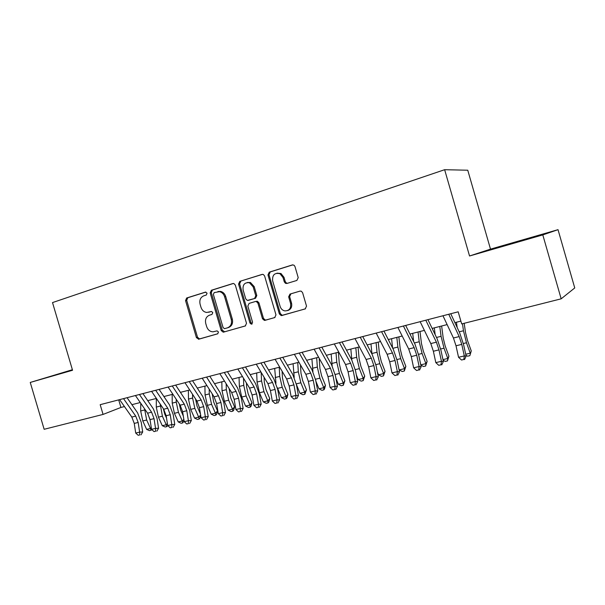 <?xml version="1.0" encoding="UTF-8"?>
<svg xmlns="http://www.w3.org/2000/svg" width="605" height="605" viewBox="0 0 605 605"><rect width="100%" height="100%" fill="white"/><g stroke="black" fill="none" stroke-linecap="round" stroke-linejoin="round"><path stroke-width="0.91" d="M207.084 293.198L205.405 292.132L186.68 297.985L185.546 300.594L196.428 337.643L198.788 339.201L217.641 333.831L218.473 332.016L217.082 330.874L212.998 331.82C209.95 331.646 207.84 329.914 206.668 326.624L205.753 323.509C204.913 319.387 206.161 316.612 209.496 315.182L211.954 314.449L212.779 312.611L211.538 311.484L206.683 312.46C203.93 312.036 202.04 310.327 201.004 307.332L200.096 304.217C199.249 300.088 200.489 297.289 203.817 295.815L206.267 295.051L207.084 293.198M521.389 240.487L503.36 245.804L521.389 240.487M72.434 369.882L60.636 373.414L72.479 370.033M296.866 280.44L298.212 277.635L294.968 266.51L294.068 265.224L292.344 264.929L269.263 272.152L267.97 274.92L279.366 313.927L281.204 315.591L305.177 308.928L306.531 306.153L302.613 292.729L301.343 291.217L299.982 291.111L289.984 294.075L288.653 296.836L290.582 303.445C291.194 308.353 289.266 310.841 284.789 310.894C282.497 310.373 280.947 308.898 280.13 306.478L272.621 280.758C272.227 274.844 274.685 272.5 279.994 273.732L283.027 277.559L284.289 281.877L285.53 283.359L286.891 283.465L296.866 280.44M469.548 255.991L542.798 234.899L561.168 298.825L574.75 287.942L558.022 229.673L490.504 249.139L467.756 170.224L444.637 169.702L469.548 255.991L490.504 249.139M72.388 369.723L30.25 382.443L72.547 370.268L52.514 302.583L444.637 169.702M30.25 382.443L44.15 429.293L103.062 414.425L120.932 407.452L124.456 406.56M561.168 298.825L461.691 323.925L458.189 311.809L100.18 404.677L103.062 414.425M235.315 285.091L233.863 283.541L232.842 283.541L211.357 290.264L210.177 292.918L221.211 330.549L223.222 332.19L245.267 325.974L246.507 323.32L235.315 285.091M239.792 281.37L262.056 274.405L263.364 274.488L264.604 275.971L275.978 314.895L274.685 317.602L264.408 320.416L262.487 318.752L257.911 303.097L256.27 301.487L255.393 301.517L249.086 303.392L247.838 306.085L252.58 322.276L251.332 324.182L249.956 323.025L238.559 284.078L239.792 281.37L262.623 274.322M542.798 234.899L558.022 229.673M131.905 404.669L140.262 402.544M147.741 400.646L156.4 398.445M163.902 396.54L172.886 394.256M180.411 392.35L189.728 389.983M197.275 388.062L206.933 385.612M214.51 383.691L224.523 381.142M232.123 379.214L242.499 376.582M250.122 374.646L260.884 371.909M268.529 369.965L279.691 367.137M287.352 365.186L298.93 362.244M306.614 360.293L318.616 357.245M326.314 355.294L338.77 352.125M346.483 350.166L359.408 346.884M367.137 344.926L380.537 341.522M388.281 339.556L402.196 336.017M409.948 334.051L424.385 330.383M432.144 328.417L447.125 324.605M454.899 322.631L460.881 321.111M118.686 399.875L120.932 407.452M209.466 312.044L208.642 312.263M211.364 311.484L209.746 311.968M205.851 292.079L187.822 297.728L186.688 300.322L197.54 337.295L199.559 338.906L217.898 333.726M233.394 283.465L212.461 290.014L211.281 292.661L222.292 330.217L224.705 331.79L245.592 325.845M214.2 292.586L213.368 294.438L223.071 327.524L224.447 328.674L227.397 327.872C230.815 326.458 232.108 323.652 231.269 319.463L224.599 296.707C223.706 294.015 222.035 292.336 219.585 291.671L214.2 292.586M227.631 327.804L228.471 327.539C231.881 326.125 233.167 323.327 232.328 319.145L231.269 319.463M217.906 291.512L220.674 291.413C223.116 292.079 224.78 293.75 225.68 296.442L232.328 319.145M275.018 317.466L265.013 320.355M255.393 301.517L257.299 301.207L258.932 302.818L263.5 318.434L265.413 320.09L266.026 320.03M240.851 281.136L239.618 283.836L250.992 322.699L252.217 323.841M253.155 286.853L249.404 282.732C244.67 282.248 242.567 284.645 243.112 289.931L245.721 298.832L247.354 300.443L254.516 298.522L255.779 295.807L253.155 286.853L254.191 286.604L250.447 282.49L247.316 282.49M254.191 286.604L256.807 295.535L255.544 298.242L248.216 300.405M277.014 273.142L280.985 273.513L284.01 277.332L285.265 281.635L286.505 283.117L287.451 283.299M287.647 310.569C290.96 309.457 292.26 306.985 291.549 303.15L290.582 303.445M300.224 291.058L290.952 293.803L289.629 296.563L291.549 303.15M292.933 264.839L270.269 271.932L268.975 274.693L280.349 313.609L282.18 315.273L282.913 315.22L305.525 308.792M147.779 413.48L150.146 420.256M151.817 429.588L149.518 430.677L146.629 429.384L142.788 420.944L140.67 410.954L140.768 403.285M146.629 429.384L150.509 428.469L146.667 420.006L144.557 408.783M151.069 430.306L150.509 428.469L151.288 427.727M123.526 398.619L135.724 416.104L138.174 422.464L139.634 432.129L142.697 431.962L141.237 422.343L137.592 412.844L127.065 397.697M119.601 399.633L131.814 417.064L134.257 423.402L135.709 433.051L139.634 432.129L139.763 434.927L138.197 435.298L139.763 434.927M140.995 434.859L142.697 431.962M135.709 433.051L138.197 435.298M163.335 408.693L164.711 414.009L166.526 418.055M167.721 425.557L166.761 426.638L165.173 427.009L162.276 425.693L158.434 417.163L156.279 407.074L156.324 398.468M162.276 425.693L166.239 424.763L162.397 416.21L160.234 404.117M166.761 426.638L166.239 424.763L167.404 423.629M179.254 403.853L180.714 410.13L183.292 415.938M184.041 420.604L182.778 422.887L181.16 423.266L178.248 421.935L174.406 413.306L172.206 403.119L172.191 394.437M178.248 421.935L182.294 420.982L178.445 412.33L176.244 402.113L176.229 399.292M182.778 422.887L182.294 420.982L183.852 419.431M195.544 398.907L197.041 406.167L200.452 413.926M200.709 415.491L199.998 418.153L199.121 419.061L197.472 419.446L194.553 418.1L190.704 409.373L188.473 399.073L188.389 390.323M194.553 418.1L198.69 417.125L194.833 408.375L192.587 398.052L192.549 394.309M199.121 419.061L198.69 417.125L200.648 415.113M212.173 393.802L213.724 402.121L217.55 410.939L216.666 414.243L215.819 415.151L214.132 415.544L211.205 414.175L207.356 405.35L205.072 394.952L204.921 386.126M211.205 414.175L215.425 413.185L211.569 404.329L209.277 393.908L209.186 389.136M215.819 415.151L215.425 413.185L217.55 410.939M139.437 394.49L151.583 412.202L154.041 418.63L155.546 428.393L158.571 428.242L157.058 418.531L153.398 408.927L142.916 393.59M135.429 395.534L147.59 413.185L150.04 419.598L151.537 429.338L155.546 428.393L155.651 431.229L154.048 431.607L155.651 431.229M156.861 431.161L158.571 428.242M151.537 429.338L154.048 431.607M155.682 390.278L167.774 408.224L170.239 414.72L171.797 424.581L174.769 424.445L173.212 414.637L169.536 404.934L159.107 389.386M151.59 391.337L163.698 409.23L166.156 415.711L167.706 425.542L171.797 424.581L171.88 427.455L170.239 427.833L171.88 427.455M173.068 427.395L174.769 424.445M167.706 425.542L170.239 427.833M172.281 385.975L184.313 404.155L186.786 410.734L188.397 420.687L191.316 420.573L189.713 410.666L186.015 400.85L175.639 385.098M168.099 387.056L180.146 405.184L182.619 411.74L184.215 421.67L188.397 420.687L188.442 423.598L186.771 423.984L188.442 423.598M189.615 423.545L191.316 420.573M184.215 421.67L186.771 423.984M189.236 381.573L201.2 400.003L203.688 406.651L205.345 416.709L208.218 416.611L206.555 406.605L202.849 396.683L192.526 380.719M184.964 382.678L196.943 401.055L199.423 407.679L201.072 417.707L205.345 416.709L205.367 419.651L203.658 420.052L205.367 419.651M206.517 419.613L208.218 416.611M201.072 417.707L203.658 420.052M229.129 388.501L230.755 397.992L234.581 406.908L233.689 410.25L232.864 411.158L231.14 411.559L228.206 410.175L224.357 401.244L222.035 390.739L221.808 381.831M228.206 410.175L232.517 409.161L228.66 400.2L226.33 389.673L226.164 383.774M232.864 411.158L232.517 409.161L234.581 406.908M206.57 377.081L218.458 395.761L220.954 402.491L222.67 412.64L225.476 412.565L223.767 402.461L220.046 392.418L209.791 376.242M202.199 378.208L214.109 396.835L216.598 403.535L218.299 413.669L222.67 412.64L222.663 415.627L220.916 416.036L222.663 415.627M223.782 415.59L225.476 412.565M218.299 413.669L220.916 416.036M246.432 382.98L246.568 386.708L248.148 393.772L251.975 402.794L251.075 406.174L250.281 407.082L248.519 407.49L245.577 406.084L241.728 397.046L239.353 386.436L239.058 377.452M245.577 406.084L249.978 405.048L246.129 395.988L243.747 385.347L243.49 378.193M250.281 407.082L249.978 405.048L251.975 402.794M224.281 372.483L236.094 391.427L238.597 398.234L240.366 408.488L243.119 408.428L241.357 398.226L237.621 388.07L227.427 371.667M219.819 373.64L231.654 392.524L234.15 399.3L235.905 409.532L240.366 408.488L240.329 411.513L238.544 411.929L240.329 411.513M241.433 411.483L243.119 408.428M235.905 409.532L238.544 411.929M264.082 377.225L264.309 382.322L265.928 389.454L269.754 398.589L268.839 402.007L268.068 402.915L266.276 403.331L263.326 401.909L259.469 392.758L257.057 382.042L256.679 372.975M263.326 401.909L267.818 400.85L263.969 391.677L261.541 380.923L261.163 372.37M268.068 402.915L267.818 400.85L269.754 398.589M242.393 367.787L254.123 386.996L256.633 393.878L258.464 404.238L261.156 404.208L259.326 393.893L255.582 383.623L245.464 366.985M237.833 368.967L249.578 388.115L252.088 394.974L253.903 405.312L258.464 404.238L258.395 407.309L256.565 407.732L258.395 407.309M259.469 407.286L261.156 404.208M253.903 405.312L256.565 407.732M282.089 371.213L282.444 377.845L284.093 385.052L287.912 394.294L286.997 397.75L286.256 398.657L284.418 399.088L281.461 397.636L277.332 387.692M281.461 397.636L286.052 396.555L282.21 387.268L279.729 376.408L279.245 367.243M275.971 383.275L274.685 368.407M286.256 398.657L286.052 396.555L287.912 394.294M260.921 362.977L272.56 382.466L275.078 389.431L276.969 399.897L279.593 399.882L277.703 389.469L273.944 379.07L263.909 362.206M256.248 364.187L267.909 383.608L270.427 390.55L272.303 400.994L276.969 399.897L276.863 403.006L274.995 403.444L276.863 403.006M277.907 402.998L279.593 399.882M272.303 400.994L274.995 403.444M300.458 364.906L300.98 373.262L302.659 380.545L306.478 389.9L304.844 394.301L302.961 394.747L299.997 393.273L296.42 384.561M299.997 393.273L304.693 392.169L300.851 382.768L298.318 371.788L297.751 362.546M294.204 377.361L293.092 363.734M304.844 394.301L304.693 392.169L306.478 389.9M279.873 358.062L291.413 377.83L293.939 384.878L295.89 395.458L298.446 395.466L296.495 384.946L292.729 374.419L282.769 357.313M275.094 359.302L286.657 378.995L289.182 386.028L291.118 396.577L295.89 395.458L295.747 398.612L293.841 399.05L295.747 398.612M296.768 398.604L298.446 395.466M291.118 396.577L293.841 399.05M319.19 358.273L319.932 368.581L321.648 375.939L325.467 385.415L324.53 388.947L323.841 389.854L321.928 390.301L318.956 388.811L315.893 381.248M318.956 388.811L323.758 387.676L319.916 378.163L317.338 367.069L316.68 357.736M312.944 371.621L311.908 358.954M323.841 389.854L323.758 387.676L325.467 385.415M299.263 353.033L310.698 373.088L313.231 380.22L315.25 390.913L317.723 390.943L315.712 380.318L311.93 369.663L302.069 352.307M294.37 354.303L305.835 374.283L308.368 381.4L310.373 392.055L315.25 390.913L315.069 394.112L313.118 394.566L315.069 394.112M316.06 394.12L317.723 390.943M310.373 392.055L313.118 394.566M338.376 352.231L339.314 363.786L341.069 371.228L344.873 380.825L343.285 385.302L341.318 385.763L338.339 384.243L335.851 378.004M338.339 384.243L343.254 383.086L339.42 373.451L336.781 362.236L336.032 352.821M332.153 365.874L331.154 354.061M343.285 385.302L343.254 383.086L344.873 380.825M319.115 347.883L330.428 368.241L332.977 375.463L335.057 386.262L337.454 386.323L335.374 375.576L331.585 364.8L321.822 347.179M314.108 349.183L325.452 369.458L327.993 376.658L330.065 387.434L335.057 386.262L334.837 389.507L332.841 389.975L334.837 389.507M335.798 389.522L337.454 386.323M330.065 387.434L332.841 389.975M358.084 347.225L359.143 358.886L360.928 366.411L364.732 376.128L363.166 380.651L361.155 381.12L358.168 379.577L356.322 374.881M358.168 379.577L363.197 378.39L359.37 368.634L356.678 357.29L355.831 347.799M351.823 360.058L350.839 349.062M363.166 380.651L363.197 378.39L364.732 376.128M339.435 342.611L350.628 363.272L353.176 370.585L355.332 381.505L357.646 381.589L355.498 370.729L351.702 359.816L342.037 341.938M334.308 343.942L345.538 364.528L348.079 371.818L350.219 382.708L355.332 381.505L355.067 384.795L353.025 385.272L355.067 384.795M355.997 384.825L357.646 381.589M350.219 382.708L353.025 385.272M360.24 337.219L371.304 358.19L373.86 365.594L376.091 376.635L378.322 376.749L376.098 365.768L372.287 354.719L362.743 336.569M354.991 338.581L366.093 359.468L368.649 366.857L370.857 377.86L376.091 376.635L375.781 379.97L373.693 380.462L375.781 379.97M376.673 380.008L378.322 376.749M370.857 377.86L373.693 380.462M381.558 331.684L392.486 352.98L395.042 360.482L397.349 371.644L399.489 371.788L397.19 360.693L393.371 349.493L383.948 331.071M376.181 333.083L387.139 354.296L389.703 361.775L391.987 372.899L397.349 371.644L396.993 375.032L394.853 375.531L396.993 375.032M397.856 375.085L399.489 371.788M391.987 372.899L394.853 375.531M378.246 342.105L379.433 353.872L381.256 361.48L385.052 371.319L383.51 375.887L381.452 376.363L378.465 374.798L377.338 371.901M378.465 374.798L383.608 373.587L379.789 363.696L377.036 352.231L376.083 342.649M371.969 354.114L370.978 343.95M383.51 375.887L383.608 373.587L385.052 371.319M398.877 336.864L400.192 348.745L402.06 356.428L405.849 366.403L404.329 371.009L402.227 371.5L399.232 369.912L398.937 369.141M399.232 369.912L404.503 368.672L400.692 358.652L397.878 347.058L396.82 337.386M392.577 347.958L391.594 338.717M404.329 371.009L404.503 368.672L405.849 366.403M419.999 331.495L421.451 343.489L423.364 351.263L427.138 361.366L425.648 366.017L423.492 366.524L420.823 365.08M420.77 364.838L425.89 363.635L422.093 353.479L419.22 341.757L418.047 331.994M413.654 341.515L412.693 333.355M425.648 366.017L425.89 363.635L427.138 361.366M403.406 326.019L414.175 347.648L416.747 355.248L419.129 366.532L421.163 366.706L418.789 355.49L414.962 344.147L405.668 325.429M397.893 327.449L408.7 348.994L411.271 356.572L413.631 367.817L419.129 366.532L418.728 369.973L416.527 370.487L418.728 369.973M419.545 370.033L421.163 366.706M413.631 367.817L416.527 370.487M441.627 326.004L443.223 338.112L445.174 345.969L448.933 356.209L447.481 360.905L445.272 361.419L443.102 360.232M442.966 359.612L447.798 358.478L444.017 348.185L441.075 336.327L439.782 326.473M435.177 334.716L434.299 327.865M447.481 360.905L447.798 358.478L448.933 356.209M425.799 320.211L436.402 342.188L438.973 349.887L441.446 361.291L443.374 361.503L440.916 350.159L437.082 338.671L427.932 319.659M420.142 321.678L430.798 343.564L433.369 351.24L435.812 362.614L441.446 361.291L440.992 364.785L438.738 365.314L440.992 364.785M441.763 364.86L443.374 361.503M435.812 362.614L438.738 365.314M464.194 323.297L465.525 332.599L467.521 340.554L471.265 350.93L469.851 355.664L467.589 356.201L465.948 355.286M465.721 354.258L470.244 353.191L466.47 342.763L463.468 330.769L462.47 323.728M457.168 327.502L456.435 322.246M469.851 355.664L471.265 350.93M448.751 314.26L459.187 336.584L461.766 344.389L464.315 355.921L466.145 356.163L463.596 344.691L459.755 333.052L450.755 313.738M442.958 315.757L453.44 337.998L456.011 345.773L458.545 357.283L464.315 355.921L463.816 359.476L461.502 360.013L463.816 359.476M464.542 359.559L466.145 356.163M458.545 357.283L461.502 360.013M199.892 338.845L198.788 339.201M197.54 337.295L196.428 337.643M186.688 300.322L185.546 300.594M187.822 297.728L186.68 297.985M224.705 331.79L223.631 332.13M222.292 330.217L221.211 330.549M211.281 292.661L210.177 292.918M212.461 290.014L211.357 290.264M225.68 296.442L224.599 296.707M263.5 318.434L262.487 318.752M258.932 302.818L257.911 303.097M250.992 322.699L249.956 323.025M239.618 283.836L238.559 284.078M255.544 298.242L254.516 298.522M256.807 295.535L255.779 295.807M285.265 281.635L284.289 281.877M284.01 277.332L283.027 277.559M289.629 296.563L288.653 296.836M290.952 293.803L289.984 294.075M282.913 315.22L281.938 315.538M280.349 313.609L279.366 313.927M268.975 274.693L267.97 274.92M270.269 271.932L269.263 272.152M142.788 420.944L146.667 420.006M140.67 410.954L144.542 409.986M135.724 416.104L131.814 417.064M138.174 422.464L134.257 423.402M158.434 417.163L162.397 416.21M156.279 407.074L160.227 406.091M174.406 413.306L178.445 412.33M172.206 403.119L176.244 402.113M190.704 409.373L194.833 408.375M188.473 399.073L192.587 398.052M207.356 405.35L211.569 404.329M205.072 394.952L209.277 393.908M151.583 412.202L147.59 413.185M154.041 418.63L150.04 419.598M167.774 408.224L163.698 409.23M170.239 414.72L166.156 415.711M184.313 404.155L180.146 405.184M186.786 410.734L182.619 411.74M201.2 400.003L196.943 401.055M203.688 406.651L199.423 407.679M224.357 401.244L228.66 400.2M222.035 390.739L226.33 389.673M218.458 395.761L214.109 396.835M220.954 402.491L216.598 403.535M241.728 397.046L246.129 395.988M239.353 386.436L243.747 385.347M236.094 391.427L231.654 392.524M238.597 398.234L234.15 399.3M259.469 392.758L263.969 391.677M257.057 382.042L261.541 380.923M254.123 386.996L249.578 388.115M256.633 393.878L252.088 394.974M277.612 388.38L282.21 387.268M275.146 377.543L279.729 376.408M272.56 382.466L267.909 383.608M275.078 389.431L270.427 390.55M296.276 383.873L300.851 382.768M293.637 372.952L298.318 371.788M291.413 377.83L286.657 378.995M293.939 384.878L289.182 386.028M315.492 379.229L319.916 378.163M312.543 368.256L317.338 367.069M310.698 373.088L305.835 374.283M313.231 380.22L308.368 381.4M335.147 374.48L339.42 373.451M331.88 363.454L336.781 362.236M330.428 368.241L325.452 369.458M332.977 375.463L327.993 376.658M355.264 369.625L359.37 368.634M351.664 358.538L356.678 357.29M350.628 363.272L345.538 364.528M353.176 370.585L348.079 371.818M371.304 358.19L366.093 359.468M373.86 365.594L368.649 366.857M392.486 352.98L387.139 354.296M395.042 360.482L389.703 361.775M375.856 364.649L379.789 363.696M371.901 353.509L377.036 352.231M396.94 359.559L400.692 358.652M392.766 348.329L397.878 347.058M418.531 354.341L422.093 353.479M414.372 342.959L419.22 341.757M414.175 347.648L408.7 348.994M416.747 355.248L411.271 356.572M440.659 349.002L444.017 348.185M436.5 337.461L441.075 336.327M436.402 342.188L430.798 343.564M438.973 349.887L433.369 351.24M463.324 343.519L466.47 342.763M459.187 331.827L463.468 330.769M459.187 336.584L453.44 337.998M461.766 344.389L456.011 345.773M199.559 338.906L198.448 339.254M224.296 331.85L223.222 332.19M220.674 291.413L219.585 291.671M265.413 320.09L264.408 320.416M257.299 301.207L256.27 301.487M252.111 323.94L251.332 324.182M250.447 282.49L249.404 282.732M286.505 283.117L285.53 283.359M280.985 273.513L279.994 273.732M282.18 315.273L281.204 315.591"/></g></svg>

